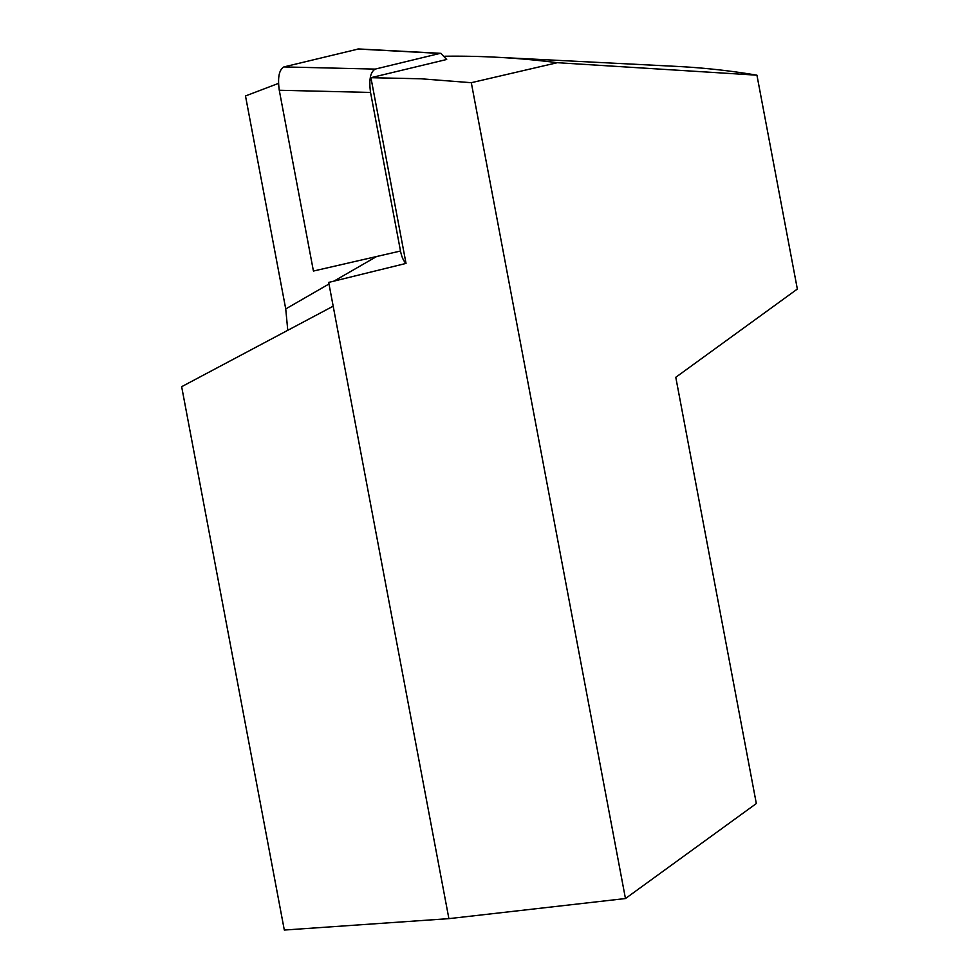 <?xml version="1.0" encoding="UTF-8"?>
<svg xmlns="http://www.w3.org/2000/svg" width="979" height="979" viewBox="0 0 979 979"><rect width="100%" height="100%" fill="white"/><g stroke="black" fill="none" stroke-linecap="round" stroke-linejoin="round"><path stroke-width="1.47" d="M444.894 56.231A893.521 796.845 54 0 1 495.655 57.198L676.942 66.413A753.169 671.68 54 0 1 756.938 75.187L797.347 289.05L675.779 377.294L756.326 803.539L625.459 898.538L471.303 82.701L421.08 78.785L370.931 77.696L406.028 263.412L328.687 282.417L448.896 918.645L625.459 898.538M756.938 75.187L557.296 62.693L471.303 82.701M406.028 263.412C403.544 261.099 401.696 256.975 400.509 251.028L370.539 92.43C368.814 79.703 370.368 71.932 375.202 69.105L439.95 53.417L440.819 53.343L446.681 59.486L370.931 77.696M495.655 57.198A893.521 796.845 54 0 1 557.296 62.693M278.501 83.374L245.496 95.966L285.733 308.936L328.981 283.996M287.777 330.302L285.733 308.936M448.896 918.645L284.314 930.05L181.653 386.693L333.178 306.182M370.539 92.43L279.272 90.252L313.427 271.048L400.509 251.028M279.272 90.252C277.534 77.512 279.088 69.742 283.922 66.915L358.62 48.95M333.888 281.157L376.597 256.535M375.202 69.105L283.922 66.915M439.95 53.417L357.739 49.036M441.003 53.343L358.791 48.962"/></g></svg>
